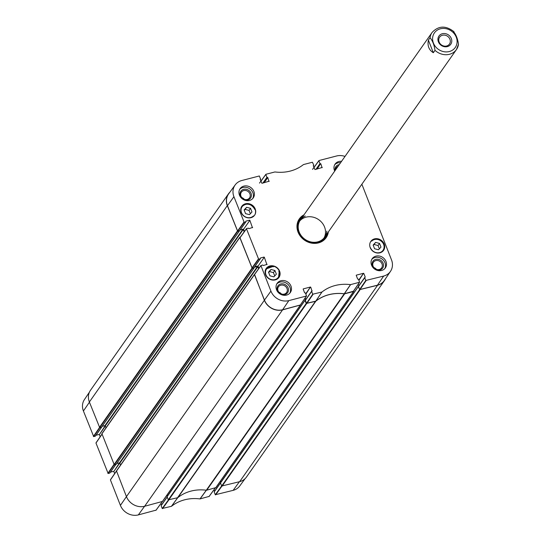 <?xml version="1.0" encoding="UTF-8"?>
<svg xmlns="http://www.w3.org/2000/svg" width="542" height="542" viewBox="0 0 542 542"><rect width="100%" height="100%" fill="white"/><g stroke="black" fill="none" stroke-linecap="round" stroke-linejoin="round"><path stroke-width="0.81" d="M254.632 208.914L254.821 208.636A7.798 6.877 -144.9 0 1 254.516 215.337M253.405 216.495A61.727 54.451 -144.9 0 1 253.473 215.879A7.324 6.457 -144.9 0 1 242.687 214.713A7.324 6.457 -144.9 0 1 244.469 204.795A7.324 6.457 -144.9 0 1 254.645 209.334L254.672 209.063A7.561 6.667 35.1 0 0 248.527 204.212A7.561 6.667 35.1 0 0 241.807 206.719A7.561 6.667 35.1 0 0 240.716 210.14M254.821 208.636A61.727 54.451 -144.9 0 0 254.645 209.334L254.672 209.063M253.1 216.719L253.473 215.879M272.565 266.373L272.782 266.068A7.798 6.877 -144.9 0 1 279.611 271.888L279.374 272.233M279.611 271.888A61.727 54.451 -144.9 0 1 278.798 271.271A7.202 6.355 -144.9 0 1 273.934 279.78A7.202 6.355 -144.9 0 1 265.499 272.592A7.202 6.355 -144.9 0 1 273.514 266.766L272.965 266.474A7.561 6.667 35.1 0 0 266.149 268.961A7.561 6.667 35.1 0 0 265.092 271.82M272.782 266.068A61.727 54.451 -144.9 0 0 273.514 266.766L272.965 266.474M279.205 271.793L278.798 271.271L279.205 271.793A7.561 6.667 35.1 0 1 278.52 277.646L279.205 271.711M370.755 241.481A7.798 6.877 -144.9 0 1 371.724 240.452A61.727 54.451 -144.9 0 1 371.643 241.176A7.324 6.457 -144.9 0 1 382.428 242.335A7.324 6.457 -144.9 0 1 380.647 252.26A7.324 6.457 -144.9 0 1 370.471 247.721A61.727 54.451 -144.9 0 1 370.389 248.04M359.766 187.207A7.798 6.877 -144.9 0 1 359.224 188.135A7.798 6.877 -144.9 0 1 358.533 188.962M241.224 212.552A7.798 6.877 -144.9 0 1 241.84 206.258A7.798 6.877 -144.9 0 1 252.172 205.113A7.798 6.877 -144.9 0 1 254.598 215.221A7.798 6.877 -144.9 0 1 247.538 217.782A7.798 6.877 -144.9 0 1 241.224 212.552M265.6 274.747A7.798 6.877 -144.9 0 1 266.21 268.453A7.798 6.877 -144.9 0 1 276.549 267.308A7.798 6.877 -144.9 0 1 278.974 277.416A7.798 6.877 -144.9 0 1 271.908 279.977A7.798 6.877 -144.9 0 1 265.6 274.747M370.227 247.66A7.798 6.877 -144.9 0 1 370.836 241.366A7.798 6.877 -144.9 0 1 381.168 240.221A7.798 6.877 -144.9 0 1 383.601 250.329A7.798 6.877 -144.9 0 1 376.534 252.89A7.798 6.877 -144.9 0 1 370.227 247.66M251.983 211.983L249.503 214.652L245.58 213.643L244.137 209.957L246.617 207.288L250.54 208.304L251.983 211.983M274.916 270.492L276.359 274.177L273.873 276.847L269.95 275.837L268.507 272.152L270.986 269.482L274.916 270.492L273.432 272.606L269.51 271.596L268.649 272.518M375.613 242.396L379.536 243.412L380.979 247.091L378.499 249.76L374.576 248.751L373.133 245.065L375.613 242.396L373.275 245.431M377.435 285.2A14.587 12.866 35.1 0 0 384.386 280.383L390.504 271.325A14.383 12.683 -144.9 0 1 383.655 276.068L365.796 280.458L359.583 289.591L377.435 285.2L383.655 276.068M359.583 289.591L358.411 286.61L365.023 277.348M364.685 277.606L358.411 286.61M358.865 285.81L358.242 284.225L358.865 285.81M306.521 303.324L305.356 300.349L311.636 291.4L312.734 294.198L306.521 303.324L315.81 301.135A41.666 36.754 -144.9 0 1 344.251 293.771L353.404 291.25M311.623 291.339L305.356 300.349M305.803 299.543L305.18 297.964M260.926 265.58L254.476 274.645L264.455 300.105A14.587 12.866 35.1 0 0 282.633 309.746L300.343 304.983M258.886 268.344L258.033 266.169L264.32 257.22L258.033 266.169M257.735 266.014L254.672 266.806M253.947 267.755L252.186 268.209L258.656 259.212L260.235 258.805L254.096 267.545M246.468 228.69L240.018 237.748L252.186 268.209M244.428 231.448L243.575 229.28L249.862 220.33L243.575 229.28M243.277 229.117L240.214 229.91L242.904 229.219L244.198 231.766M239.489 230.858L237.728 231.319L244.198 222.322L245.777 221.915L239.639 230.655M244.198 222.322L233.92 196.705A14.383 12.683 -144.9 0 1 235.174 184.93L228.724 193.758A14.587 12.866 35.1 0 0 227.457 205.696L237.728 231.319M274.733 275.925L273.432 272.606M270.986 269.482L269.51 271.596M379.536 243.412L378.059 245.519L374.129 244.51M379.359 248.839L378.059 245.519M250.357 213.731L249.056 210.411L245.133 209.402L244.279 210.323M250.54 208.304L249.056 210.411M246.617 207.288L245.133 209.402M302.958 216.305A16.009 14.126 35.1 0 0 299.286 219.578M325.478 237.979A16.009 14.126 35.1 0 0 327.314 233.406M302.341 217.179A15.393 13.577 35.1 0 0 299.997 234.72A15.393 13.577 35.1 0 0 317.903 242.328A15.393 13.577 35.1 0 0 326.697 234.286M305.281 215.994A14.878 13.13 35.1 0 0 299.631 233.067A14.878 13.13 35.1 0 0 317.734 241.861A14.878 13.13 35.1 0 0 326.819 231.116M323.994 238.033A14.878 13.13 35.1 0 0 318.75 219.713A14.878 13.13 35.1 0 0 299.733 220.994M361.86 184.219L391.514 259.889A14.383 12.683 -144.9 0 1 390.504 271.325M383.126 263.304A5.935 5.237 35.1 0 0 373.336 260.783A5.935 5.237 35.1 0 0 376.941 269.963A5.935 5.237 35.1 0 0 383.126 263.304M382.015 263.893A4.986 4.397 -144.9 0 1 381.622 267.917A4.986 4.397 -144.9 0 1 375.017 268.649A4.986 4.397 -144.9 0 1 373.465 262.186A4.986 4.397 -144.9 0 1 377.977 260.553A4.986 4.397 -144.9 0 1 382.015 263.893M376.419 269.367A4.986 4.397 35.1 0 0 373.865 267.572M384.813 268.581A8.035 7.087 35.1 0 0 381.873 258.88A8.035 7.087 35.1 0 0 371.758 259.408M339.245 164.639A5.935 5.237 35.1 0 0 335.119 170.513M335.667 169.734A4.986 4.397 -144.9 0 1 336.379 167.566A4.986 4.397 -144.9 0 1 338.181 166.157M340.613 162.688A8.035 7.087 35.1 0 0 334.671 164.788M251.027 193.284A5.935 5.237 35.1 0 0 241.237 190.757A5.935 5.237 35.1 0 0 244.842 199.944A5.935 5.237 35.1 0 0 251.027 193.284M249.916 193.873A4.986 4.397 -144.9 0 1 249.523 197.898A4.986 4.397 -144.9 0 1 242.918 198.629A4.986 4.397 -144.9 0 1 241.366 192.166A4.986 4.397 -144.9 0 1 245.885 190.527A4.986 4.397 -144.9 0 1 249.916 193.873M244.32 199.341A4.986 4.397 35.1 0 0 241.766 197.552M252.714 198.562A8.035 7.087 35.1 0 0 249.781 188.86A8.035 7.087 35.1 0 0 239.659 189.388M288.107 287.904A5.935 5.237 35.1 0 0 278.324 285.377A5.935 5.237 35.1 0 0 281.921 294.563A5.935 5.237 35.1 0 0 288.107 287.904M286.996 288.493A4.986 4.397 -144.9 0 1 286.61 292.517A4.986 4.397 -144.9 0 1 279.997 293.249A4.986 4.397 -144.9 0 1 278.446 286.786A4.986 4.397 -144.9 0 1 282.965 285.146A4.986 4.397 -144.9 0 1 286.996 288.493M281.4 293.967A4.986 4.397 35.1 0 0 278.852 292.172M289.794 293.181A8.035 7.087 35.1 0 0 286.86 283.48A8.035 7.087 35.1 0 0 276.738 284.008M334.712 171.089A8.035 7.087 -144.9 0 1 334.482 170.554A8.035 7.087 -144.9 0 1 335.112 164.07A8.035 7.087 -144.9 0 1 341.582 161.313M239.462 195.154A8.035 7.087 -144.9 0 1 240.092 188.663A8.035 7.087 -144.9 0 1 250.743 187.485A8.035 7.087 -144.9 0 1 253.243 197.905A8.035 7.087 -144.9 0 1 245.966 200.54A8.035 7.087 -144.9 0 1 239.462 195.154M276.542 289.774A8.035 7.087 -144.9 0 1 277.179 283.29A8.035 7.087 -144.9 0 1 287.822 282.104A8.035 7.087 -144.9 0 1 290.329 292.524A8.035 7.087 -144.9 0 1 283.046 295.16A8.035 7.087 -144.9 0 1 276.542 289.774M371.561 265.173A8.035 7.087 -144.9 0 1 372.191 258.69A8.035 7.087 -144.9 0 1 382.842 257.504A8.035 7.087 -144.9 0 1 385.342 267.924A8.035 7.087 -144.9 0 1 378.065 270.56A8.035 7.087 -144.9 0 1 371.561 265.173M327.795 232.721A16.009 14.126 -144.9 0 1 325.722 237.64A16.009 14.126 -144.9 0 1 304.502 239.991A16.009 14.126 -144.9 0 1 299.516 219.232A16.009 14.126 -144.9 0 1 303.439 215.614M304.001 214.822A16.368 14.438 35.1 0 0 304.421 240.113A16.368 14.438 35.1 0 0 328.35 231.929M260.912 181.319L265.966 174.26L274.936 171.956A41.869 36.931 35.1 0 0 303.452 164.572L312.409 162.241L313.798 165.188L313.33 165.94M265.837 174.531L266.935 177.322L262.911 183.047M263.412 182.918L266.935 177.322M267.226 177.485L263.676 182.85M264.171 182.722L267.795 177.573L267.497 177.41M267.795 177.573L269.008 181.468M260.201 179.47L261.928 183.304L269.211 181.184M260.343 179.267L260.268 179.68M235.174 184.93A14.383 12.683 -144.9 0 1 241.786 180.52L259.347 175.974L260.607 179.199M245.79 221.319L245.777 221.915M245.933 221.109L249.564 220.174M249.862 220.33L252.45 227.742M258.656 259.212L246.481 228.758L248.195 228.08L248.893 228.663L252.653 227.45M260.248 258.209L260.235 258.805M260.39 258.006L264.022 257.064M264.32 257.22L266.908 264.632M303.154 289.082L304.584 292.761L305.444 293.005L306.521 295.993L288.852 300.614A14.383 12.683 -144.9 0 1 270.919 291.108L260.939 265.648L262.653 264.97L263.351 265.553L267.111 264.347M303.296 288.872L310.451 287.023L305.735 293.737M305.878 294.11L310.451 287.023M310.749 287.179L311.962 291.081M311.636 291.4L312.165 290.797M356.216 275.343L357.645 279.022L358.506 279.265L359.583 282.253L350.505 284.638A41.869 36.931 35.1 0 0 321.982 292.016L312.734 294.198M356.358 275.14L363.513 273.29L358.797 280.004M358.939 280.377L363.513 273.29M363.811 273.446L365.227 277.057M364.698 277.667L365.796 280.458M313.974 167.586L319.028 160.527L336.589 155.981A14.383 12.683 -144.9 0 1 345.01 156.428M318.899 160.791L319.99 163.589L315.972 169.314M316.467 169.185L319.99 163.589M320.288 163.745L316.738 169.118M317.233 168.989L320.552 163.677M320.85 163.833L322.07 167.735M313.256 165.737L314.983 169.571L322.266 167.451M239.652 481.669A14.587 12.866 35.1 0 0 246.481 477.028L384.42 280.634A14.587 12.866 -144.9 0 1 377.584 285.275L359.603 289.645L221.664 486.032L239.652 481.669L377.584 285.275M221.664 486.032L220.472 482.807L358.384 286.515M220.912 482.17L220.486 481.079L220.912 482.17M206.306 490.212A41.666 36.754 35.1 0 0 177.912 497.563L315.851 301.176A41.666 36.754 -144.9 0 1 344.245 293.825L206.306 490.212A1.192 1.05 35.1 0 0 206.746 490.185L215.811 487.631M305.41 300.099L305.01 300.376L306.223 303.459L168.284 499.853L177.539 497.746A1.192 1.05 35.1 0 0 177.912 497.563M168.284 499.853L167.092 496.628L305.004 300.329M167.532 495.991L167.105 494.893M254.374 274.645L116.476 470.876L126.449 496.628A14.587 12.866 35.1 0 0 144.633 506.269L162.431 501.452M120.663 464.907L119.552 462.814L116.74 463.546M116.137 464.331L114.321 464.934L252.26 268.541L239.808 237.511L240.391 237.071M239.788 237.437L101.896 433.661L114.321 464.934M106.083 427.699L104.965 425.606L102.153 426.337L105.344 425.511M101.557 427.123L99.742 427.719L237.681 231.332L227.308 205.621A14.587 12.866 -144.9 0 1 228.453 193.853A14.587 12.866 -144.9 0 1 229.849 192.214M228.453 193.853L90.514 390.24A14.587 12.866 35.1 0 0 89.369 402.008L99.742 427.719M315.851 301.176A1.192 1.05 -144.9 0 1 315.478 301.359L306.223 303.459M353.655 290.966L353.567 291.494L344.685 293.798A1.192 1.05 -144.9 0 1 344.245 293.825M385.484 278.757A14.587 12.866 -144.9 0 1 384.42 280.634M237.681 231.332L239.469 230.831M252.26 268.541L254.002 267.734M254.374 267.233L257.491 266.427L258.656 268.663M300.363 305.038L282.572 309.875A14.587 12.866 -144.9 0 1 264.388 300.241L254.537 274.394M304.956 298.29L305.573 299.868M358.472 286.366L359.603 289.645M215.289 494.744L214.192 491.953L220.479 483.003L221.644 485.978L215.289 494.744L233.148 490.354A14.383 12.683 35.1 0 0 239.76 485.95L245.079 478.667M95.27 436.202L93.691 436.608L99.796 427.706L101.557 427.252L95.419 435.992M168.386 499.988L162.227 508.484L171.482 506.303A41.869 36.931 -144.9 0 1 199.998 498.918L209.11 496.418M162.227 508.484L161.13 505.686L167.193 497.061M167.166 497.007L161.13 505.686M161.584 504.88L161.001 503.403M116.442 471.093L110.433 479.934L120.412 505.395A14.383 12.683 35.1 0 0 138.345 514.9L156.049 510.151M114.647 473.633L113.813 471.506L119.85 462.909M119.497 462.834L113.813 471.506M113.515 471.35L110.453 472.143M115.71 464.575L109.877 472.881M109.728 473.091L108.149 473.498L114.064 464.873M101.984 434.203L95.975 443.044L108.149 473.498M100.189 436.737L99.355 434.616L105.412 425.992M105.236 425.666L99.355 434.616M99.057 434.46L95.995 435.253M89.45 392.117L84.43 399.556A14.383 12.683 35.1 0 0 83.414 410.985L93.691 436.608M358.391 286.562L214.192 491.953M214.639 491.147L214.063 489.663M446.635 45.995A6.016 5.305 -144.9 0 1 440.084 43.651A6.016 5.305 -144.9 0 1 439.609 37.168A6.016 5.305 -144.9 0 1 447.584 36.28A6.016 5.305 -144.9 0 1 449.453 44.078A6.016 5.305 -144.9 0 1 446.635 45.995M447.374 46.598A7.209 6.355 35.1 0 0 449.189 35.501A7.209 6.355 35.1 0 0 437.997 38.394A7.209 6.355 35.1 0 0 447.374 46.598M433.329 52.73C428.918 49.979 427.272 45.772 428.383 40.108L433.329 52.73L435.002 50.345C434.217 44.911 432.563 40.704 430.057 37.716A14.878 13.13 -144.9 0 1 432.096 32.439L300.349 220.018M428.383 40.108L430.057 37.716M453.546 31.639C456.052 34.627 457.699 38.834 458.491 44.261L456.452 49.546A14.878 13.13 -144.9 0 1 435.002 50.345M276.19 279.611A7.561 6.667 35.1 0 0 278.52 277.646L277.809 278.663M380.328 252.701A7.561 6.667 35.1 0 0 383.18 250.519A7.561 6.667 35.1 0 0 381.419 241.17A7.561 6.667 35.1 0 0 371.683 240.838M251.332 217.593A7.561 6.667 35.1 0 0 253.365 216.339M324.929 238.649A15.955 14.072 35.1 0 0 327.233 233.527M302.876 216.421A15.955 14.072 35.1 0 0 298.832 220.323M321.392 241.488A15.691 13.841 35.1 0 0 326.901 234.002M302.544 216.895A15.691 13.841 35.1 0 0 297.368 224.618M344.339 293.771L350.593 284.631M350.505 284.638L344.251 293.771M359.468 282.328L353.255 291.46M315.81 301.135L321.982 292.016M321.907 292.057L315.735 301.176M306.819 303.479L313.032 294.353M318.879 160.723L313.953 167.525M265.824 174.463L260.892 181.265M243.9 222.166L237.437 231.163M227.457 205.696L233.92 196.705M240.018 237.748L246.481 228.758M254.476 274.645L260.939 265.648M264.455 300.105L270.919 291.108M258.358 259.056L251.894 268.053M306.413 296.067L300.2 305.193M359.874 289.746L366.087 280.62M282.633 309.746L288.852 300.614M315.478 301.359L177.539 497.746M206.746 490.185L344.685 293.798M168.657 500.049L306.589 303.655M89.369 402.008L227.308 205.621M144.633 506.269L282.572 309.875M264.388 300.241L126.449 496.628M300.187 305.315L162.248 501.709M101.869 433.905L239.808 237.511M237.308 231.136L99.369 427.523M239.388 230.892L101.449 427.279M116.455 471.113L254.388 274.726M251.888 268.344L113.955 464.738M253.968 268.1L116.029 464.487M257.491 266.427L119.552 462.814M257.857 266.623L119.924 463.017M242.904 229.219L104.965 425.606M243.277 229.415L105.338 425.802M353.567 291.494L215.628 487.888M222.037 486.228L359.969 289.841M305.01 300.376L167.078 496.77M206.319 490.164L199.998 498.918M200.086 498.918L206.407 490.158M171.482 506.303L177.871 497.529M177.796 497.563L171.401 506.343M215.215 487.996L208.968 496.614M215.587 494.9L221.874 486.221M162.525 508.64L168.779 500.015M162.16 501.729L155.906 510.354M110.433 479.934L116.462 471.14M126.442 496.608L120.412 505.395M113.881 464.548L107.851 473.342M99.443 427.631L93.393 436.452M89.444 402.198L83.414 410.985M95.975 443.044L102.004 434.25M144.592 506.275L138.345 514.9M239.395 481.736L233.148 490.354M456.276 37.208A12.737 11.24 -144.9 0 1 446.378 51.917A12.737 11.24 -144.9 0 1 432.685 37.364A12.737 11.24 -144.9 0 1 443.329 28.414A12.737 11.24 -144.9 0 1 456.276 37.208M458.491 44.261A14.878 13.13 -144.9 0 1 456.452 49.546L324.705 237.125M273.046 266.454L266.149 268.961L265.438 269.97M382.435 251.576L383.18 250.519C388.092 244.354 377.069 235.174 371.629 240.885M254.693 209.056C250.79 203.426 246.495 202.647 241.807 206.719L241.061 207.776M313.351 165.994L313.784 165.385M312.558 169.361L318.92 160.595M259.503 183.101L265.858 174.334M260.289 179.734L260.722 179.117M239.605 230.784L245.892 221.841M246.502 228.561L240.038 237.559M260.959 265.451L254.496 274.448M254.062 267.673L260.35 258.73M300.309 305.119L306.521 295.986M305.37 300.16L311.657 291.21M358.431 286.42L364.719 277.47M353.37 291.379L359.583 282.253M239.828 237.274L101.896 433.661M254.415 274.482L116.476 470.876M116.117 464.433L254.049 268.039M239.442 230.872L101.53 427.225M215.77 487.793L353.702 291.4M162.39 501.614L300.322 305.221M167.092 496.628L305.024 300.234M220.472 482.807L358.404 286.413M209.077 496.547L215.282 487.976M220.445 482.881L214.212 491.757M167.146 496.953L161.15 505.496M156.015 510.279L162.227 501.716M116.435 471.025L110.453 479.745M115.785 464.555L109.843 473.017M101.666 427.177L95.385 436.12M101.964 434.149L95.995 442.855M454 31.734C445.876 25.379 438.573 25.616 432.096 32.439"/></g></svg>
